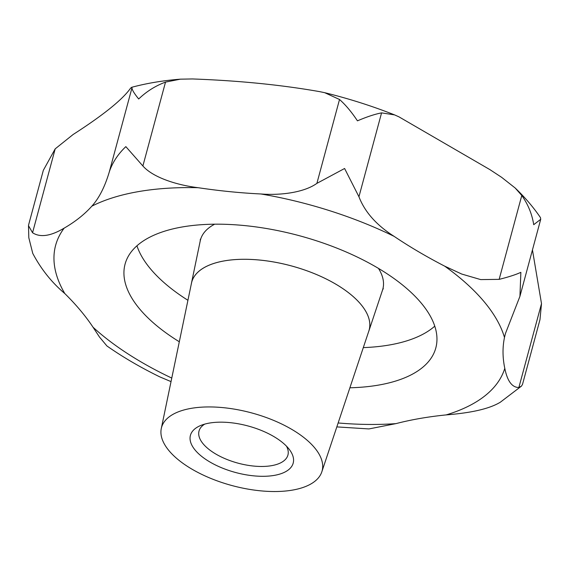 <?xml version="1.0" encoding="UTF-8"?>
<svg xmlns="http://www.w3.org/2000/svg" width="570" height="570" viewBox="0 0 570 570"><rect width="100%" height="100%" fill="white"/><g stroke="black" fill="none" stroke-linecap="round" stroke-linejoin="round"><path stroke-width="0.85" d="M532.451 249.938L541.5 303.632L539.975 319.663L522.519 384.351L521.493 386.089L518.871 387.5C512.067 387.507 507.371 381.13 504.792 368.363A332.666 150.508 15.1 0 1 504.486 337.483L505.433 333.543L519.926 296.35L520.866 272.346C515.722 274.697 508.49 277.034 499.156 279.357L480.724 279.599L461.743 274.056L444.685 266.154A332.666 150.508 15.1 0 1 394.134 236.372C376.542 225.214 364.814 212.012 358.943 196.75L344.594 168.492L316.892 183.369C303.953 192.653 280.084 195.524 260.903 193.971A332.666 150.508 15.1 0 1 198.168 187.708C175.674 184.915 152.646 177.12 142.885 165.977L125.842 146.633C117.969 154.121 112.461 162.514 109.326 171.805C104.916 186.711 99.087 198.161 91.841 206.169A332.666 150.508 15.1 0 1 64.168 228.135C50.701 236.165 40.164 237.704 32.554 232.738L28.5 225.713L28.657 224.708L43.334 170.309L55.183 148.863L73.088 134.527C101.816 116.052 120.555 101.182 129.297 89.918C131.079 87.417 131.962 86.754 131.955 87.937C132.055 89.889 134.299 93.573 138.695 98.98C146.518 91.457 155.46 85.828 165.514 82.108L180.369 79.166L192.453 78.952C238.88 80.634 281.345 84.88 319.856 91.677L324.715 92.696L339.52 99.493C345.57 104.823 351.548 111.941 357.447 120.84C366.852 116.814 374.896 114.157 381.572 112.874L394.597 114.898L398.986 116.864L489.922 169.632L501.657 177.348L515.173 188L521.785 195.489C528.084 204.409 532.059 214.149 533.72 224.694L540.723 219.279L540.453 217.59C533.47 207.33 525.041 197.462 515.173 188M28.5 225.713L28.813 237.768L32.754 253.386C41.047 269.097 51.727 282.492 64.802 293.55A332.666 150.508 15.1 0 1 93.031 327.216L99.429 336.963L106.911 345.954C122.906 357.155 140.59 367.493 159.963 376.955L171.029 381.608M286.482 446.175A46.042 20.834 15.1 0 1 287.928 455.045A46.042 20.834 15.1 0 1 255.773 466.246A46.042 20.834 15.1 0 1 208.599 449.103A46.042 20.834 15.1 0 1 199.023 431.055A46.042 20.834 15.1 0 1 204.737 424.116M201.481 456.235A53.224 24.082 15.1 0 1 200.704 425.491A53.224 24.082 15.1 0 1 282.129 442.234A53.224 24.082 15.1 0 1 289.275 449.388A53.224 24.082 15.1 0 1 268.613 476.085A53.224 24.082 15.1 0 1 201.481 456.235M179.308 341.765A160.925 72.81 15.1 0 1 158.531 327.194A160.925 72.81 15.1 0 1 125.079 264.102A160.925 72.81 15.1 0 1 237.462 224.958A160.925 72.81 15.1 0 1 402.363 284.858A160.925 72.81 15.1 0 1 435.815 347.942A160.925 72.81 15.1 0 1 349.88 387.792M368.562 331.861A91.905 41.581 -164.9 0 0 368.861 331.02A91.905 41.581 -164.9 0 0 350.073 293.935A91.905 41.581 -164.9 0 0 254.762 259.642A91.905 41.581 -164.9 0 0 191.463 283.155A91.905 41.581 -164.9 0 0 191.299 284.031M178.802 460.175A83.163 37.627 15.1 0 1 161.282 428.547A83.163 37.627 15.1 0 1 218.559 407.265A83.163 37.627 15.1 0 1 304.815 438.294A83.163 37.627 15.1 0 1 321.815 471.86A83.163 37.627 15.1 0 1 262.984 491.048A83.163 37.627 15.1 0 1 178.802 460.175M161.282 428.547L191.484 283.162A91.884 41.574 15.1 0 1 254.762 259.656A91.884 41.574 15.1 0 1 350.058 293.935A91.884 41.574 15.1 0 1 368.84 331.02L321.815 471.86M336.827 426.901L368.925 428.932L395.965 423.624A332.666 150.508 15.1 0 1 446.139 414.91C464.842 413.371 487.072 410.286 500.36 402.192L521.493 386.089M180.369 79.166C162.956 80.548 146.725 83.263 131.677 87.303L131.955 87.937L109.326 171.805M444.685 266.154A232.866 105.357 15.1 0 1 456.869 275.388A232.866 105.357 15.1 0 1 504.486 337.483M171.762 378.074A232.866 105.357 15.1 0 1 104.032 336.656A232.866 105.357 15.1 0 1 93.031 327.216M187.922 300.29A160.925 72.81 15.1 0 1 169.354 287.088A160.925 72.81 15.1 0 1 136.942 245.791M378.459 268.377A94.435 42.729 15.1 0 1 382.52 290.116L368.861 331.02M434.775 326.154A160.925 72.81 15.1 0 1 363.297 347.615M191.463 283.155L200.234 240.925A94.435 42.729 15.1 0 1 214.676 224.188M260.903 193.971A232.866 105.357 15.1 0 1 394.134 236.372M91.841 206.169A232.866 105.357 15.1 0 1 198.168 187.708M64.802 293.55A232.866 105.357 15.1 0 1 64.168 228.135M395.965 423.624A232.866 105.357 15.1 0 1 338.138 422.969M504.792 368.363A232.866 105.357 15.1 0 1 446.139 414.91M518.871 387.5L541.5 303.632M32.554 232.738L55.183 148.863M142.885 165.977L165.514 82.108M316.892 183.369L339.52 99.493M358.943 196.75L381.572 112.874M499.156 279.357L521.785 195.489M383.311 288.541L382.52 290.116M200.234 240.925L200.341 239.172M540.723 219.279L519.926 296.35M394.597 114.898C372.039 105.992 348.747 98.589 324.715 92.696"/></g></svg>
